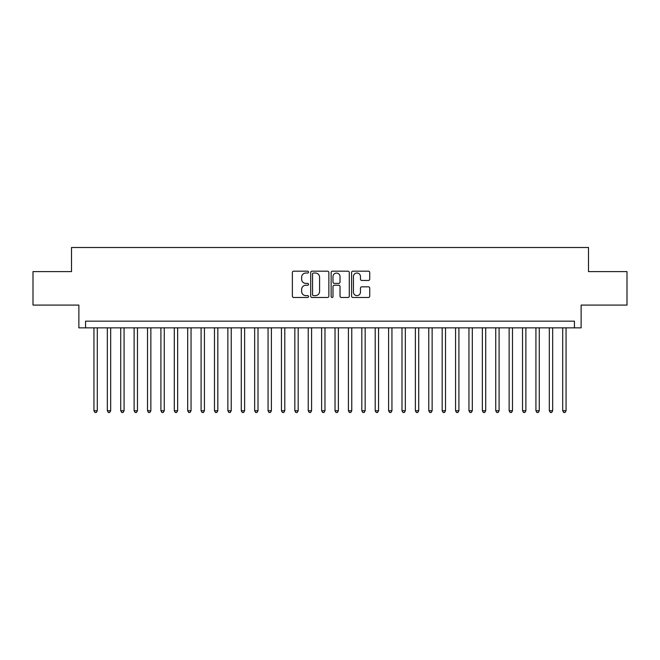 <?xml version="1.0" encoding="UTF-8"?>
<svg xmlns="http://www.w3.org/2000/svg" width="660" height="660" viewBox="0 0 660 660"><rect width="100%" height="100%" fill="white"/><g stroke="black" fill="none" stroke-linecap="round" stroke-linejoin="round"><path stroke-width="0.99" d="M308.575 272.101A0.924 0.924 0 0 0 307.651 271.186L293.683 271.186A1.312 1.312 0 0 0 292.372 272.498L292.372 296.159A1.312 1.312 0 0 0 293.683 297.478L307.651 297.478A0.924 0.924 0 0 0 308.575 296.554A0.924 0.924 0 0 0 307.651 295.63L305.844 295.63A4.207 4.207 0 0 1 301.637 291.431L301.637 289.459A4.207 4.207 0 0 1 305.844 285.252L307.651 285.252A0.924 0.924 0 0 0 308.575 284.328A0.924 0.924 0 0 0 307.651 283.404L305.844 283.404A4.207 4.207 0 0 1 301.637 279.205L301.637 277.233A4.207 4.207 0 0 1 305.844 273.025L307.651 273.025A0.924 0.924 0 0 0 308.575 272.101M368.42 280.45A1.312 1.312 0 0 0 369.732 279.139L369.732 272.498A1.312 1.312 0 0 0 368.42 271.186L352.91 271.186A1.312 1.312 0 0 0 351.59 272.498L351.59 296.159A1.312 1.312 0 0 0 352.91 297.478L368.42 297.478A1.312 1.312 0 0 0 369.732 296.159L369.732 288.139A1.312 1.312 0 0 0 368.42 286.828L361.779 286.828A1.312 1.312 0 0 0 360.467 288.139L360.467 292.116A3.514 3.514 0 0 1 356.953 295.63A3.514 3.514 0 0 1 353.43 292.116L353.43 276.54A3.514 3.514 0 0 1 356.953 273.025A3.514 3.514 0 0 1 360.467 276.54L360.467 279.139A1.312 1.312 0 0 0 361.779 280.45L368.42 280.45M574.431 327.855L581.13 327.855L581.13 305.085L627 305.085L627 271.606L588.497 271.606L588.497 247.5L71.503 247.5L71.503 271.606L33 271.606L33 305.085L78.87 305.085L78.87 327.855L574.431 327.855L574.431 321.164L85.569 321.164L85.569 327.855M328.853 272.498A1.312 1.312 0 0 0 327.533 271.186L312.023 271.186A1.312 1.312 0 0 0 310.712 272.498L310.712 296.159A1.312 1.312 0 0 0 312.023 297.478L327.533 297.478A1.312 1.312 0 0 0 328.853 296.159L328.853 272.498M332.467 271.186L347.977 271.186A1.312 1.312 0 0 1 349.288 272.498L349.288 296.159A1.312 1.312 0 0 1 347.977 297.478L341.335 297.478A1.312 1.312 0 0 1 340.024 296.159L340.024 286.564A1.312 1.312 0 0 0 338.712 285.252L334.307 285.252A1.312 1.312 0 0 0 332.995 286.564L332.995 296.554A0.924 0.924 0 0 1 332.071 297.478A0.924 0.924 0 0 1 331.147 296.554L331.147 272.498A1.312 1.312 0 0 1 332.467 271.186M313.467 273.025A0.924 0.924 0 0 0 312.551 273.941L312.551 294.715A0.924 0.924 0 0 0 313.467 295.63L315.373 295.63A4.207 4.207 0 0 0 319.58 291.431L319.58 277.233A4.207 4.207 0 0 0 315.373 273.025L313.467 273.025M340.024 276.606A3.514 3.514 0 0 0 336.509 273.091A3.514 3.514 0 0 0 332.995 276.606L332.995 282.092A1.312 1.312 0 0 0 334.307 283.404L338.712 283.404A1.312 1.312 0 0 0 340.024 282.092L340.024 276.606M93.943 327.855L93.943 410.759L97.292 410.759L97.292 327.855M97.292 410.759L96.286 412.5L94.941 412.5L93.943 410.759M107.332 327.855L107.332 410.759L110.682 410.759L110.682 327.855M110.682 410.759L109.675 412.5L108.339 412.5L107.332 410.759M120.73 327.855L120.73 410.759L124.072 410.759L124.072 327.855M124.072 410.759L123.073 412.5L121.729 412.5L120.73 410.759M134.12 327.855L134.12 410.759L137.47 410.759L137.47 327.855M137.47 410.759L136.463 412.5L135.127 412.5L134.12 410.759M147.51 327.855L147.51 410.759L150.859 410.759L150.859 327.855M150.859 410.759L149.861 412.5L148.517 412.5L147.51 410.759M160.908 327.855L160.908 410.759L164.257 410.759L164.257 327.855M164.257 410.759L163.251 412.5L161.914 412.5L160.908 410.759M174.298 327.855L174.298 410.759L177.647 410.759L177.647 327.855M177.647 410.759L176.641 412.5L175.304 412.5L174.298 410.759M187.696 327.855L187.696 410.759L191.045 410.759L191.045 327.855M191.045 410.759L190.039 412.5L188.702 412.5L187.696 410.759M201.085 327.855L201.085 410.759L204.435 410.759L204.435 327.855M204.435 410.759L203.428 412.5L202.092 412.5L201.085 410.759M214.483 327.855L214.483 410.759L217.833 410.759L217.833 327.855M217.833 410.759L216.826 412.5L215.49 412.5L214.483 410.759M227.873 327.855L227.873 410.759L231.223 410.759L231.223 327.855M231.223 410.759L230.216 412.5L228.88 412.5L227.873 410.759M241.271 327.855L241.271 410.759L244.621 410.759L244.621 327.855M244.621 410.759L243.614 412.5L242.269 412.5L241.271 410.759M254.661 327.855L254.661 410.759L258.01 410.759L258.01 327.855M258.01 410.759L257.004 412.5L255.667 412.5L254.661 410.759M268.059 327.855L268.059 410.759L271.4 410.759L271.4 327.855M271.4 410.759L270.402 412.5L269.057 412.5L268.059 410.759M281.449 327.855L281.449 410.759L284.798 410.759L284.798 327.855M284.798 410.759L283.792 412.5L282.455 412.5L281.449 410.759M294.838 327.855L294.838 410.759L298.188 410.759L298.188 327.855M298.188 410.759L297.19 412.5L295.845 412.5L294.838 410.759M308.236 327.855L308.236 410.759L311.586 410.759L311.586 327.855M311.586 410.759L310.579 412.5L309.243 412.5L308.236 410.759M321.626 327.855L321.626 410.759L324.976 410.759L324.976 327.855M324.976 410.759L323.969 412.5L322.633 412.5L321.626 410.759M335.024 327.855L335.024 410.759L338.374 410.759L338.374 327.855M338.374 410.759L337.367 412.5L336.031 412.5L335.024 410.759M348.414 327.855L348.414 410.759L351.763 410.759L351.763 327.855M351.763 410.759L350.757 412.5L349.421 412.5L348.414 410.759M361.812 327.855L361.812 410.759L365.161 410.759L365.161 327.855M365.161 410.759L364.155 412.5L362.81 412.5L361.812 410.759M375.202 327.855L375.202 410.759L378.551 410.759L378.551 327.855M378.551 410.759L377.545 412.5L376.208 412.5L375.202 410.759M388.6 327.855L388.6 410.759L391.941 410.759L391.941 327.855M391.941 410.759L390.943 412.5L389.598 412.5L388.6 410.759M401.989 327.855L401.989 410.759L405.339 410.759L405.339 327.855M405.339 410.759L404.332 412.5L402.996 412.5L401.989 410.759M415.379 327.855L415.379 410.759L418.729 410.759L418.729 327.855M418.729 410.759L417.73 412.5L416.386 412.5L415.379 410.759M428.777 327.855L428.777 410.759L432.127 410.759L432.127 327.855M432.127 410.759L431.12 412.5L429.784 412.5L428.777 410.759M442.167 327.855L442.167 410.759L445.516 410.759L445.516 327.855M445.516 410.759L444.51 412.5L443.173 412.5L442.167 410.759M455.565 327.855L455.565 410.759L458.914 410.759L458.914 327.855M458.914 410.759L457.908 412.5L456.571 412.5L455.565 410.759M468.955 327.855L468.955 410.759L472.304 410.759L472.304 327.855M472.304 410.759L471.298 412.5L469.961 412.5L468.955 410.759M482.353 327.855L482.353 410.759L485.702 410.759L485.702 327.855M485.702 410.759L484.696 412.5L483.359 412.5L482.353 410.759M495.742 327.855L495.742 410.759L499.092 410.759L499.092 327.855M499.092 410.759L498.085 412.5L496.749 412.5L495.742 410.759M509.14 327.855L509.14 410.759L512.49 410.759L512.49 327.855M512.49 410.759L511.483 412.5L510.139 412.5L509.14 410.759M522.53 327.855L522.53 410.759L525.88 410.759L525.88 327.855M525.88 410.759L524.873 412.5L523.537 412.5L522.53 410.759M535.928 327.855L535.928 410.759L539.269 410.759L539.269 327.855M539.269 410.759L538.271 412.5L536.927 412.5L535.928 410.759M549.318 327.855L549.318 410.759L552.667 410.759L552.667 327.855M552.667 410.759L551.661 412.5L550.324 412.5L549.318 410.759M562.708 327.855L562.708 410.759L566.057 410.759L566.057 327.855M566.057 410.759L565.059 412.5L563.714 412.5L562.708 410.759"/></g></svg>
